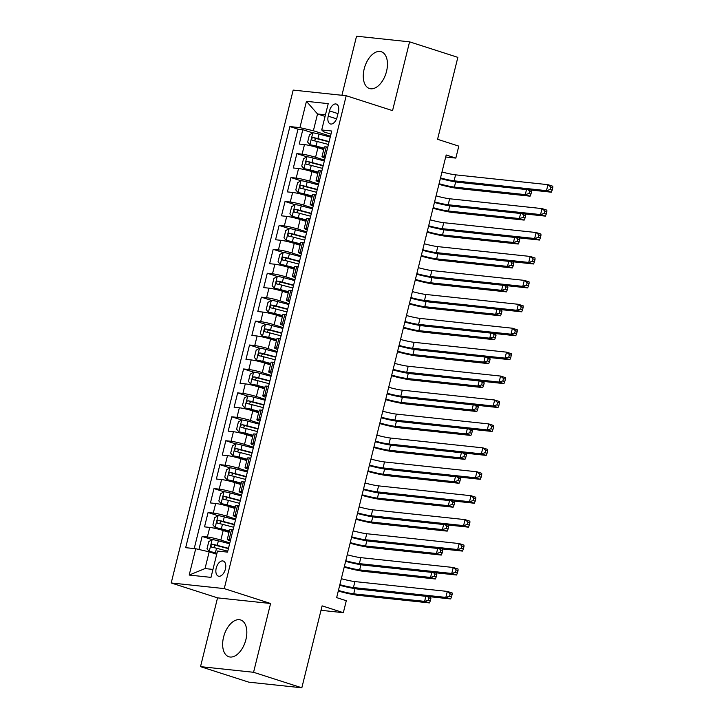 <?xml version="1.0" encoding="UTF-8"?>
<svg xmlns="http://www.w3.org/2000/svg" width="724" height="724" viewBox="0 0 724 724"><rect width="100%" height="100%" fill="white"/><g stroke="black" fill="none" stroke-linecap="round" stroke-linejoin="round"><path stroke-width="1.09" d="M245.916 639.554A19.313 11.086 -72.2 0 0 240.649 619.97A19.313 11.086 -72.2 0 0 223.553 637.174A19.313 11.086 -72.2 0 0 228.829 656.749A19.313 11.086 -72.2 0 0 245.916 639.554M386.544 71.314A19.313 11.086 -72.2 0 0 381.276 51.73A19.313 11.086 -72.2 0 0 364.181 68.934A19.313 11.086 -72.2 0 0 369.448 88.509A19.313 11.086 -72.2 0 0 386.544 71.314M225.399 569.082A7.928 4.552 -72.2 0 0 223.236 561.046A7.928 4.552 -72.2 0 0 216.223 568.105A7.928 4.552 -72.2 0 0 218.386 576.141A7.928 4.552 -72.2 0 0 225.399 569.082M200.521 666.641L248.784 682.162L301.827 687.8L253.563 672.288L270.586 603.499L224.25 588.603L171.208 582.965L217.544 597.861L200.521 666.641L253.563 672.288M224.25 588.603L346.217 95.731L293.184 90.093L171.208 582.965M346.217 95.731L392.553 110.627L409.576 41.838L356.543 36.2L341.918 95.278M409.576 41.838L457.849 57.359L437.567 139.298L458.799 146.13L455.839 158.094L446.192 154.99L336.651 597.617L346.298 600.721L343.339 612.685L322.108 605.852L301.827 687.8M323.746 149.56L317.936 147.696A9.91 0.959 -166.1 0 0 304.478 144.601L299.247 144.049L302.804 129.696L312.768 132.899M324.542 160.149L315.564 157.271A9.91 0.959 -166.1 0 0 302.116 154.176L296.876 153.615L306.849 156.818M296.876 153.615L293.329 167.977L298.56 168.529A9.91 0.959 -166.1 0 1 312.017 171.624L317.827 173.488M311.908 197.417L306.098 195.552A9.91 0.959 -166.1 0 0 292.641 192.457L287.41 191.896L290.957 177.543L300.922 180.747M305.99 221.345L300.17 219.472A9.91 0.959 -166.1 0 0 286.722 216.386L281.482 215.824L285.039 201.471L295.003 204.675M300.062 245.264L294.252 243.4A9.91 0.959 -166.1 0 0 280.794 240.305L275.563 239.753L279.12 225.399L289.084 228.603M294.143 269.192L288.333 267.328A9.91 0.959 -166.1 0 0 274.876 264.233L269.645 263.681L273.192 249.318L283.165 252.522M288.224 293.12L282.414 291.247A9.91 0.959 -166.1 0 0 268.957 288.161L263.726 287.6L267.274 273.247L277.238 276.45M282.297 317.049L276.487 315.175A9.91 0.959 -166.1 0 0 263.029 312.089L257.798 311.528L261.355 297.175L271.319 300.379M276.378 340.968L270.568 339.103A9.91 0.959 -166.1 0 0 257.111 336.008L251.88 335.456L255.436 321.103L265.4 324.307M270.459 364.896L264.649 363.032A9.91 0.959 -166.1 0 0 251.192 359.937L245.961 359.385L249.508 345.022L259.482 348.226M264.541 388.824L258.73 386.951A9.91 0.959 -166.1 0 0 245.273 383.865L240.042 383.304L243.59 368.95L253.554 372.154M258.613 412.752L252.803 410.879A9.91 0.959 -166.1 0 0 239.345 407.784L234.114 407.232L237.671 392.879L247.635 396.082L244.296 398.091L242.522 405.277L244.793 407.974A6.561 0.633 13.9 0 1 250.938 409.232L258.966 411.341M252.694 436.672L246.884 434.807A9.91 0.959 -166.1 0 0 233.427 431.712L228.196 431.16L231.752 416.798L241.716 420.011M246.775 460.6L240.965 458.735A9.91 0.959 -166.1 0 0 227.508 455.64L222.277 455.079L225.825 440.726L235.798 443.93M240.857 484.528L235.047 482.655A9.91 0.959 -166.1 0 0 221.589 479.569L216.358 479.007L219.906 464.654L229.87 467.858M234.929 508.447L229.119 506.583A9.91 0.959 -166.1 0 0 215.662 503.488L210.431 502.936L213.987 488.582L223.951 491.786M229.01 532.375L223.2 530.511A9.91 0.959 -166.1 0 0 209.743 527.416L204.512 526.864L208.069 512.501L218.033 515.705M329.52 110.899L328.216 116.166A7.674 4.407 -72.2 0 0 330.316 123.94A7.674 4.407 -72.2 0 0 337.103 117.107L338.407 111.849A7.674 4.407 -72.2 0 0 336.316 104.066A7.674 4.407 -72.2 0 0 329.52 110.899L337.972 113.614M325.067 116.41L317.528 113.985L313.383 130.736L299.926 127.641L289.89 126.573L185.679 547.67L195.715 548.738L189.199 575.055L210.992 577.372L217.508 551.054L227.535 552.122L331.746 131.026L321.718 129.958L323.7 131.831L330.968 134.166M299.926 127.641L306.442 101.324L328.225 103.641L321.718 129.958M229.807 542.964L220.829 540.077L223.2 530.511M235.725 519.036L226.757 516.158L229.119 506.583M241.644 495.116L232.676 492.229L235.047 482.655M247.572 471.188L238.594 468.301L240.965 458.735M253.491 447.26L244.513 444.373L246.884 434.807M259.409 423.332L250.441 420.454L252.803 410.879M265.328 399.413L256.359 396.526L258.73 386.951M271.256 375.484L262.278 372.598L264.649 363.032M277.174 351.556L268.197 348.669L270.568 339.103M283.093 327.628L274.125 324.75L276.487 315.175M289.012 303.709L280.043 300.822L282.414 291.247M294.94 279.781L285.962 276.894L288.333 267.328M300.858 255.853L291.881 252.966L294.252 243.4M306.777 231.924L297.808 229.046L300.17 219.472M312.696 208.005L303.727 205.118L306.098 195.552M318.623 184.077L309.646 181.19L312.017 171.624M302.804 129.696L297.998 129.18L194.213 548.575M220.829 540.077A9.91 0.959 13.9 0 0 207.372 536.991L202.141 536.43L198.919 549.471M208.069 512.501L213.299 513.063A9.91 0.959 13.9 0 1 226.757 516.158M213.987 488.582L219.218 489.134A9.91 0.959 13.9 0 1 232.676 492.229M219.906 464.654L225.137 465.206A9.91 0.959 13.9 0 1 238.594 468.301M225.825 440.726L231.056 441.287A9.91 0.959 13.9 0 1 244.513 444.373M231.752 416.798L236.983 417.359A9.91 0.959 13.9 0 1 250.441 420.454M237.671 392.879L242.902 393.431A9.91 0.959 13.9 0 1 256.359 396.526M243.59 368.95L248.821 369.502A9.91 0.959 13.9 0 1 262.278 372.598M249.508 345.022L254.748 345.583A9.91 0.959 13.9 0 1 268.197 348.669M255.436 321.103L260.667 321.655A9.91 0.959 13.9 0 1 274.125 324.75M261.355 297.175L266.586 297.727A9.91 0.959 13.9 0 1 280.043 300.822M267.274 273.247L272.505 273.808A9.91 0.959 13.9 0 1 285.962 276.894M273.192 249.318L278.432 249.88A9.91 0.959 13.9 0 1 291.881 252.966M279.12 225.399L284.351 225.951A9.91 0.959 13.9 0 1 297.808 229.046M285.039 201.471L290.27 202.023A9.91 0.959 13.9 0 1 303.727 205.118M290.957 177.543L296.188 178.104A9.91 0.959 13.9 0 1 309.646 181.19M325.411 156.655L323.899 156.493A9.91 0.959 -166.1 0 0 322.008 156.592A9.91 0.959 -166.1 0 0 325.049 158.085M327.773 147.081L326.271 146.918A9.91 0.959 -166.1 0 0 324.379 147.026L322.008 156.592M321.854 171.009L320.352 170.846A9.91 0.959 -166.1 0 0 318.46 170.945L316.089 180.52A9.91 0.959 13.9 0 1 317.981 180.421L319.483 180.575M315.936 194.937L314.424 194.774A9.91 0.959 -166.1 0 0 312.533 194.874L310.171 204.449A9.91 0.959 13.9 0 1 312.062 204.34L313.564 204.503M310.017 218.856L308.505 218.702A9.91 0.959 -166.1 0 0 306.614 218.802L304.243 228.368A9.91 0.959 13.9 0 1 306.134 228.268L307.646 228.431M304.089 242.784L302.587 242.621A9.91 0.959 -166.1 0 0 300.695 242.73L298.324 252.296A9.91 0.959 13.9 0 1 300.216 252.196L301.727 252.359M298.17 266.713L296.668 266.55A9.91 0.959 -166.1 0 0 294.768 266.649L292.406 276.224A9.91 0.959 13.9 0 1 294.297 276.125L295.799 276.278M292.252 290.632L290.74 290.478A9.91 0.959 -166.1 0 0 288.849 290.577L286.487 300.152A9.91 0.959 13.9 0 1 288.378 300.044L289.881 300.207M286.333 314.56L284.822 314.406A9.91 0.959 -166.1 0 0 282.93 314.506L280.559 324.071A9.91 0.959 13.9 0 1 282.451 323.972L283.962 324.135M280.405 338.488L278.903 338.325A9.91 0.959 -166.1 0 0 277.011 338.434L274.64 348A9.91 0.959 13.9 0 1 276.532 347.9L278.043 348.054M274.487 362.416L272.984 362.253A9.91 0.959 -166.1 0 0 271.084 362.353L268.722 371.928A9.91 0.959 13.9 0 1 270.613 371.828L272.115 371.982M268.568 386.335L267.056 386.182A9.91 0.959 -166.1 0 0 265.165 386.281L262.794 395.856A9.91 0.959 13.9 0 1 264.694 395.747L266.197 395.91M262.64 410.264L261.138 410.101A9.91 0.959 -166.1 0 0 259.246 410.209L256.875 419.775A9.91 0.959 13.9 0 1 258.767 419.676L260.278 419.839M256.721 434.192L255.219 434.029A9.91 0.959 -166.1 0 0 253.328 434.138L250.957 443.703A9.91 0.959 13.9 0 1 252.848 443.604L254.359 443.758M250.803 458.12L249.3 457.957A9.91 0.959 -166.1 0 0 247.4 458.057L245.038 467.632A9.91 0.959 13.9 0 1 246.929 467.523L248.432 467.686M244.884 482.039L243.373 481.885A9.91 0.959 -166.1 0 0 241.481 481.985L239.11 491.56A9.91 0.959 13.9 0 1 241.011 491.451L242.513 491.614M238.956 505.967L237.454 505.805A9.91 0.959 -166.1 0 0 235.562 505.913L233.191 515.479A9.91 0.959 13.9 0 1 235.083 515.379L236.594 515.542M233.037 529.896L231.535 529.733A9.91 0.959 -166.1 0 0 229.644 529.841L227.273 539.407A9.91 0.959 13.9 0 1 229.164 539.308L230.666 539.461M330.461 136.23L313.383 130.736M321.003 610.305L343.339 612.685M445.685 157.008L455.839 158.094M325.456 114.826L317.528 113.985L306.442 101.324M216.711 554.249L209.173 551.833L205.028 568.575L212.956 569.417M297.998 129.18L289.89 126.573M202.141 536.43L212.114 539.633M319.13 182.014A9.91 0.959 13.9 0 1 316.089 180.52M313.211 205.942A9.91 0.959 13.9 0 1 310.171 204.449M307.293 229.861A9.91 0.959 13.9 0 1 304.243 228.368M301.365 253.789A9.91 0.959 13.9 0 1 298.324 252.296M295.446 277.717A9.91 0.959 13.9 0 1 292.406 276.224M289.528 301.646A9.91 0.959 13.9 0 1 286.487 300.152M283.609 325.565A9.91 0.959 13.9 0 1 280.559 324.071M277.681 349.493A9.91 0.959 13.9 0 1 274.64 348M271.762 373.421A9.91 0.959 13.9 0 1 268.722 371.928M265.844 397.349A9.91 0.959 13.9 0 1 262.794 395.856M259.925 421.268A9.91 0.959 13.9 0 1 256.875 419.775M253.997 445.197A9.91 0.959 13.9 0 1 250.957 443.703M248.079 469.125A9.91 0.959 13.9 0 1 245.038 467.632M242.16 493.044A9.91 0.959 13.9 0 1 239.11 491.56M236.232 516.972A9.91 0.959 13.9 0 1 233.191 515.479M195.715 548.738L209.173 551.833M230.313 540.9A9.91 0.959 13.9 0 1 227.273 539.407M189.199 575.055L205.028 568.575M270.586 603.499L217.544 597.861M441.993 171.95A12.38 1.204 -166.1 0 0 455.577 174.846L547.968 184.665L552.792 186.222L552.765 187.742L550.837 187.127L550.24 189.516L552.168 190.141L552.765 187.742M440.509 177.923A12.38 1.204 -166.1 0 0 454.093 180.828L546.484 190.647L547.968 184.665L550.837 187.127M550.24 189.516L546.484 190.647L551.308 192.195L458.926 182.376A18.571 1.801 13.9 0 1 440.364 178.529M551.308 192.195L552.168 190.141M330.262 137.035L319.031 134.085A6.561 0.633 13.9 0 0 312.886 132.827L309.429 134.908L307.655 142.085L309.926 144.791A6.561 0.633 13.9 0 1 316.071 146.049L324.099 148.158M309.926 144.791L324.017 148.465M329.139 141.578L317.908 138.628A6.561 0.633 -166.1 0 0 313.076 137.56C311.42 138.293 311.184 139.252 312.37 140.429A6.561 0.633 13.9 0 1 317.193 141.497L328.424 144.456M314.297 140.809L315.854 138.456L329.058 141.886M439.088 183.688A12.38 1.204 -166.1 0 0 454.382 187.082L525.271 194.62L526.52 189.561M531.552 191.715L529.615 191.1L529.027 193.489L530.954 194.113L531.552 191.715L531.154 190.059M529.027 193.489L525.271 194.62L530.095 196.177L459.206 188.638A18.571 1.801 13.9 0 1 438.925 184.321M530.095 196.177L530.954 194.113M529.615 191.1L528.013 189.724M436.074 195.869A12.38 1.204 -166.1 0 0 449.658 198.765L542.041 208.593L546.873 210.141L546.846 211.67L544.91 211.046L544.321 213.444L546.249 214.06L546.846 211.67M434.59 201.851A12.38 1.204 -166.1 0 0 448.174 204.747L540.566 214.576L542.041 208.593L544.91 211.046M544.321 213.444L540.566 214.576L545.389 216.123L452.998 206.304A18.571 1.801 13.9 0 1 434.436 202.458M545.389 216.123L546.249 214.06M430.147 219.797A12.38 1.204 -166.1 0 0 443.731 222.693L536.122 232.522L540.955 234.069L540.919 235.599L538.991 234.974L538.403 237.372L540.33 237.988L540.919 235.599M428.671 225.779A12.38 1.204 -166.1 0 0 442.255 228.675L534.647 238.495L536.122 232.522L538.991 234.974M538.403 237.372L534.647 238.495L539.471 240.051L447.079 230.223A18.571 1.801 13.9 0 1 428.518 226.386M539.471 240.051L540.33 237.988M424.228 243.726A12.38 1.204 -166.1 0 0 437.812 246.622L530.203 256.441L535.027 257.997L535 259.518L533.072 258.902L532.475 261.292L534.412 261.916L535 259.518M422.744 249.708A12.38 1.204 -166.1 0 0 436.328 252.604L528.719 262.423L530.203 256.441L533.072 258.902M532.475 261.292L528.719 262.423L533.552 263.979L441.16 254.151A18.571 1.801 13.9 0 1 422.599 250.305M533.552 263.979L534.412 261.916M418.309 267.645A12.38 1.204 -166.1 0 0 431.893 270.55L524.285 280.369L529.108 281.917L529.081 283.446L527.153 282.831L526.556 285.22L528.484 285.844L529.081 283.446M416.825 273.627A12.38 1.204 -166.1 0 0 430.409 276.523L522.8 286.351L524.285 280.369L527.153 282.831M526.556 285.22L522.8 286.351L527.624 287.899L435.242 278.079A18.571 1.801 13.9 0 1 416.68 274.233M527.624 287.899L528.484 285.844M324.343 160.963L313.112 158.013A6.561 0.633 13.9 0 0 306.967 156.746L303.51 158.837L301.736 166.013L304.008 168.71A6.561 0.633 13.9 0 1 310.144 169.968L318.18 172.086M304.008 168.71L318.098 172.393M323.212 165.506L311.981 162.556A6.561 0.633 -166.1 0 0 307.157 161.488C305.501 162.221 305.266 163.181 306.442 164.357A6.561 0.633 13.9 0 1 311.275 165.425L322.506 168.375M308.37 164.728L309.935 162.375L323.139 165.814M433.16 207.616A12.38 1.204 -166.1 0 0 448.464 211.01L519.352 218.548L520.601 213.49M525.633 215.643L523.696 215.028L523.108 217.417L525.036 218.042L525.633 215.643L525.235 213.978M523.108 217.417L519.352 218.548L524.176 220.096L453.287 212.557A18.571 1.801 13.9 0 1 433.006 208.24M524.176 220.096L525.036 218.042M523.696 215.028L522.095 213.643M318.415 184.892L307.184 181.932A6.561 0.633 13.9 0 0 301.048 180.674L297.591 182.765L295.808 189.941L298.089 192.638A6.561 0.633 13.9 0 1 304.225 193.896L312.252 196.005M298.089 192.638L312.18 196.313M317.293 189.435L306.062 186.484A6.561 0.633 -166.1 0 0 301.238 185.416C299.582 186.149 299.338 187.109 300.523 188.285A6.561 0.633 13.9 0 1 305.356 189.353L316.587 192.303M302.451 188.656L304.017 186.303L317.221 189.742M427.241 231.544A12.38 1.204 -166.1 0 0 442.545 234.938L513.434 242.477L514.683 237.418M519.705 239.572L517.778 238.947L517.189 241.345L519.117 241.961L519.705 239.572L519.316 237.906M517.189 241.345L513.434 242.477L518.257 244.024L447.369 236.486A18.571 1.801 13.9 0 1 427.088 232.169M518.257 244.024L519.117 241.961M517.778 238.947L516.176 237.572M312.497 208.811L301.265 205.86A6.561 0.633 13.9 0 0 295.13 204.602L291.663 206.693L289.89 213.87L292.17 216.567A6.561 0.633 13.9 0 1 298.306 217.824L306.333 219.933M292.17 216.567L306.261 220.241M311.374 213.363L300.143 210.403A6.561 0.633 -166.1 0 0 295.311 209.336C293.654 210.078 293.419 211.028 294.605 212.213A6.561 0.633 13.9 0 1 299.428 213.281L310.659 216.232M296.532 212.585L298.089 210.232L311.302 213.671M421.323 255.472A12.38 1.204 -166.1 0 0 436.617 258.857L507.506 266.396L508.764 261.337M513.787 263.5L511.859 262.875L511.262 265.265L513.198 265.889L513.787 263.5L513.388 261.835M511.262 265.265L507.506 266.396L512.339 267.952L441.45 260.414A18.571 1.801 13.9 0 1 421.169 256.097M512.339 267.952L513.198 265.889M511.859 262.875L510.248 261.5M306.578 232.739L295.347 229.789A6.561 0.633 13.9 0 0 289.202 228.531L285.745 230.612L283.971 237.789L286.242 240.486A6.561 0.633 13.9 0 1 292.387 241.753L300.415 243.861M286.242 240.486L300.333 244.169M305.456 237.282L294.225 234.332A6.561 0.633 -166.1 0 0 289.392 233.264C287.736 233.997 287.5 234.956 288.686 236.133A6.561 0.633 13.9 0 1 293.51 237.201L304.741 240.16M290.614 236.513L292.17 234.16L305.374 237.59M415.404 279.392A12.38 1.204 -166.1 0 0 430.699 282.785L501.587 290.324L502.836 285.265M507.868 287.419L505.931 286.804L505.343 289.193L507.271 289.817L507.868 287.419L507.47 285.763M505.343 289.193L501.587 290.324L506.411 291.881L435.522 284.342A18.571 1.801 13.9 0 1 415.241 280.025M506.411 291.881L507.271 289.817M505.931 286.804L504.329 285.428M412.381 291.573A12.38 1.204 -166.1 0 0 425.974 294.469L518.357 304.297L523.19 305.845L523.162 307.374L521.226 306.75L520.637 309.148L522.565 309.763L523.162 307.374M410.906 297.555A12.38 1.204 -166.1 0 0 424.49 300.451L516.882 310.279L518.357 304.297L521.226 306.75M520.637 309.148L516.882 310.279L521.705 311.827L429.314 302.008A18.571 1.801 13.9 0 1 410.752 298.161M521.705 311.827L522.565 309.763M300.659 256.667L289.428 253.708A6.561 0.633 13.9 0 0 283.283 252.45L279.826 254.54L278.052 261.717L280.324 264.414A6.561 0.633 13.9 0 1 286.46 265.672L294.487 267.789M280.324 264.414L294.415 268.088M299.528 261.21L288.297 258.26A6.561 0.633 -166.1 0 0 283.473 257.192C281.817 257.925 281.582 258.884 282.758 260.061A6.561 0.633 13.9 0 1 287.591 261.129L298.822 264.079M284.686 260.432L286.252 258.079L299.455 261.518M409.476 303.32A12.38 1.204 -166.1 0 0 424.78 306.714L495.669 314.252L496.917 309.193M501.94 311.347L500.012 310.732L499.424 313.121L501.352 313.736L501.94 311.347L501.551 309.682M499.424 313.121L495.669 314.252L500.492 315.8L429.603 308.261A18.571 1.801 13.9 0 1 409.322 303.944M500.492 315.8L501.352 313.736M500.012 310.732L498.411 309.347M406.463 315.501A12.38 1.204 -166.1 0 0 420.047 318.397L512.438 328.225L517.262 329.773L517.235 331.302L515.307 330.678L514.719 333.067L516.646 333.692L517.235 331.302M404.988 321.483A12.38 1.204 -166.1 0 0 418.572 324.379L510.963 334.198L512.438 328.225L515.307 330.678M514.719 333.067L510.963 334.198L515.787 335.755L423.395 325.927A18.571 1.801 13.9 0 1 404.834 322.08M515.787 335.755L516.646 333.692M294.731 280.595L283.5 277.636A6.561 0.633 13.9 0 0 277.364 276.378L273.907 278.469L272.124 285.645L274.405 288.342A6.561 0.633 13.9 0 1 280.541 289.6L288.568 291.709M274.405 288.342L288.496 292.016M293.609 285.138L282.378 282.188A6.561 0.633 -166.1 0 0 277.554 281.111C275.898 281.853 275.654 282.812 276.839 283.989A6.561 0.633 13.9 0 1 281.672 285.057L292.903 288.007M278.767 284.36L280.333 282.007L293.537 285.446M403.558 327.248A12.38 1.204 -166.1 0 0 418.861 330.642L489.75 338.18L490.999 333.121M496.021 335.275L494.094 334.651L493.496 337.049L495.433 337.665L496.021 335.275L495.632 333.61M493.496 337.049L489.75 338.18L494.573 339.728L423.685 332.189A18.571 1.801 13.9 0 1 403.404 327.872M494.573 339.728L495.433 337.665M494.094 334.651L492.483 333.275M400.544 339.429A12.38 1.204 -166.1 0 0 414.128 342.325L506.519 352.145L511.343 353.701L511.316 355.222L509.388 354.606L508.791 356.995L510.728 357.62L511.316 355.222M399.06 345.411A12.38 1.204 -166.1 0 0 412.644 348.307L505.035 358.127L506.519 352.145L509.388 354.606M508.791 356.995L505.035 358.127L509.868 359.683L417.477 349.855A18.571 1.801 13.9 0 1 398.915 346.009M509.868 359.683L510.728 357.62M288.813 304.514L277.582 301.564A6.561 0.633 13.9 0 0 271.446 300.306L267.98 302.388L266.206 309.573L268.486 312.27A6.561 0.633 13.9 0 1 274.622 313.528L282.65 315.637M268.486 312.27L282.577 315.945M287.69 309.067L276.459 306.107A6.561 0.633 -166.1 0 0 271.627 305.039C269.971 305.781 269.735 306.732 270.921 307.908A6.561 0.633 13.9 0 1 275.744 308.976L286.976 311.935M272.848 308.288L274.405 305.935L287.609 309.374M397.639 351.167A12.38 1.204 -166.1 0 0 412.933 354.561L483.822 362.1L485.08 357.041M490.103 359.204L488.175 358.579L487.578 360.968L489.514 361.593L490.103 359.204L489.705 357.538M487.578 360.968L483.822 362.1L488.655 363.656L417.766 356.118A18.571 1.801 13.9 0 1 397.485 351.801M488.655 363.656L489.514 361.593M488.175 358.579L486.564 357.204M394.625 363.348A12.38 1.204 -166.1 0 0 408.209 366.244L500.601 376.073L505.424 377.62L505.397 379.15L503.461 378.534L502.872 380.924L504.8 381.548L505.397 379.15M393.141 369.331A12.38 1.204 -166.1 0 0 406.725 372.227L499.117 382.055L500.601 376.073L503.461 378.534M502.872 380.924L499.117 382.055L503.94 383.602L411.558 373.783A18.571 1.801 13.9 0 1 392.996 369.937M503.94 383.602L504.8 381.548M282.894 328.443L271.663 325.492A6.561 0.633 13.9 0 0 265.518 324.234L262.061 326.316L260.287 333.493L262.559 336.189A6.561 0.633 13.9 0 1 268.704 337.456L276.731 339.565M262.559 336.189L276.649 339.873M281.772 332.986L270.541 330.035A6.561 0.633 -166.1 0 0 265.708 328.968C264.052 329.701 263.817 330.66 265.002 331.836A6.561 0.633 13.9 0 1 269.826 332.904L281.057 335.864M266.93 332.216L268.486 329.863L281.69 333.293M391.72 375.095A12.38 1.204 -166.1 0 0 407.015 378.489L477.903 386.028L479.152 380.969M484.184 383.123L482.247 382.507L481.659 384.897L483.587 385.521L484.184 383.123L483.786 381.467M481.659 384.897L477.903 386.028L482.727 387.575L411.838 380.046A18.571 1.801 13.9 0 1 391.557 375.729M482.727 387.575L483.587 385.521M482.247 382.507L480.646 381.132M388.697 387.277A12.38 1.204 -166.1 0 0 402.291 390.173L494.673 400.001L499.506 401.548L499.479 403.078L497.542 402.454L496.954 404.852L498.881 405.467L499.479 403.078M387.222 393.259A12.38 1.204 -166.1 0 0 400.806 396.155L493.198 405.983L494.673 400.001L497.542 402.454M496.954 404.852L493.198 405.983L498.021 407.531L405.63 397.711A18.571 1.801 13.9 0 1 387.069 393.865M498.021 407.531L498.881 405.467M276.975 352.371L265.744 349.411A6.561 0.633 13.9 0 0 259.599 348.154L256.142 350.244L254.368 357.421L256.64 360.118A6.561 0.633 13.9 0 1 262.776 361.376L270.803 363.493M256.64 360.118L270.731 363.792M275.844 356.914L264.613 353.964A6.561 0.633 -166.1 0 0 259.789 352.896C258.133 353.629 257.898 354.588 259.074 355.765A6.561 0.633 13.9 0 1 263.907 356.832L275.138 359.783M261.002 356.136L262.568 353.783L275.772 357.222M385.792 399.024A12.38 1.204 -166.1 0 0 401.096 402.417L471.985 409.956L473.234 404.897M478.256 407.051L476.329 406.426L475.74 408.825L477.668 409.44L478.256 407.051L477.867 405.386M475.74 408.825L471.985 409.956L476.808 411.503L405.92 403.965A18.571 1.801 13.9 0 1 385.639 399.648M476.808 411.503L477.668 409.44M476.329 406.426L474.727 405.051M382.779 411.205A12.38 1.204 -166.1 0 0 396.363 414.101L488.754 423.92L493.578 425.477L493.551 427.006L491.623 426.382L491.035 428.771L492.963 429.395L493.551 427.006M381.304 417.187A12.38 1.204 -166.1 0 0 394.888 420.083L487.279 429.902L488.754 423.92L491.623 426.382M491.035 428.771L487.279 429.902L492.103 431.459L399.711 421.63A18.571 1.801 13.9 0 1 381.15 417.784M492.103 431.459L492.963 429.395M271.048 376.299L259.816 373.34A6.561 0.633 13.9 0 0 253.681 372.082L250.223 374.172L248.441 381.349L250.721 384.046A6.561 0.633 13.9 0 1 256.857 385.304L264.884 387.412M250.721 384.046L264.812 387.72M269.925 380.842L258.694 377.883A6.561 0.633 -166.1 0 0 253.871 376.815C252.214 377.557 251.97 378.516 253.156 379.693A6.561 0.633 13.9 0 1 257.979 380.761L269.219 383.711M255.083 380.064L256.649 377.711L269.853 381.15M379.874 422.952A12.38 1.204 -166.1 0 0 395.177 426.346L466.057 433.884L467.315 428.825M472.338 430.979L470.41 430.355L469.813 432.753L471.749 433.368L472.338 430.979L471.948 429.314M469.813 432.753L466.057 433.884L470.89 435.432L400.001 427.893A18.571 1.801 13.9 0 1 379.72 423.576M470.89 435.432L471.749 433.368M470.41 430.355L468.799 428.979M376.86 435.133A12.38 1.204 -166.1 0 0 390.444 438.029L482.836 447.848L487.659 449.405L487.632 450.925L485.704 450.31L485.107 452.699L487.044 453.324L487.632 450.925M375.376 441.115A12.38 1.204 -166.1 0 0 388.96 444.011L481.351 453.83L482.836 447.848L485.704 450.31M485.107 452.699L481.351 453.83L486.184 455.387L393.793 445.559A18.571 1.801 13.9 0 1 375.231 441.712M486.184 455.387L487.044 453.324M244.793 407.974L258.893 411.648M244.739 407.902L247.762 396.01A6.561 0.633 13.9 0 1 253.898 397.268L265.129 400.218M264.007 404.77L252.776 401.811A6.561 0.633 -166.1 0 0 247.943 400.743C246.287 401.485 246.051 402.435 247.237 403.612A6.561 0.633 13.9 0 1 252.061 404.68L263.292 407.639M249.165 403.992L250.721 401.639L263.925 405.069M373.955 446.871A12.38 1.204 -166.1 0 0 389.25 450.265L460.138 457.803L461.396 452.744M466.419 454.907L464.491 454.283L463.894 456.672L465.831 457.297L466.419 454.907L466.021 453.242M463.894 456.672L460.138 457.803L464.971 459.36L394.082 451.821A18.571 1.801 13.9 0 1 373.801 447.504M464.971 459.36L465.831 457.297M464.491 454.283L462.88 452.907M370.941 459.052A12.38 1.204 -166.1 0 0 384.525 461.948L476.917 471.776L481.741 473.324L481.713 474.854L479.777 474.238L479.188 476.627L481.116 477.243L481.713 474.854M369.457 465.034A12.38 1.204 -166.1 0 0 383.041 467.93L475.433 477.759L476.917 471.776L479.777 474.238M479.188 476.627L475.433 477.759L480.256 479.306L387.865 469.487A18.571 1.801 13.9 0 1 369.312 465.641M480.256 479.306L481.116 477.243M259.21 424.146L247.979 421.196A6.561 0.633 13.9 0 0 241.834 419.929L238.377 422.02L236.603 429.196L238.875 431.893A6.561 0.633 13.9 0 1 245.02 433.151L253.047 435.269M238.875 431.893L252.966 435.577M258.088 428.689L246.848 425.739A6.561 0.633 -166.1 0 0 242.024 424.671C240.368 425.404 240.133 426.364 241.318 427.54A6.561 0.633 13.9 0 1 246.142 428.608L257.373 431.567M243.237 427.92L244.803 425.567L258.006 428.997M368.036 470.799A12.38 1.204 -166.1 0 0 383.331 474.193L454.219 481.731L455.468 476.673M460.5 478.826L458.563 478.211L457.975 480.6L459.903 481.225L460.5 478.826L460.102 477.161M457.975 480.6L454.219 481.731L459.043 483.279L388.154 475.749A18.571 1.801 13.9 0 1 367.873 471.424M459.043 483.279L459.903 481.225M458.563 478.211L456.962 476.835M253.291 448.075L242.06 445.115A6.561 0.633 13.9 0 0 235.915 443.857L232.458 445.948L230.675 453.124L232.956 455.821A6.561 0.633 13.9 0 1 239.092 457.079L247.119 459.188M232.956 455.821L247.047 459.496M252.16 452.618L240.929 449.667A6.561 0.633 -166.1 0 0 236.105 448.599C234.449 449.333 234.214 450.292 235.391 451.468A6.561 0.633 13.9 0 1 240.223 452.536L251.454 455.487M237.318 451.839L238.884 449.486L252.088 452.925M362.109 494.727A12.38 1.204 -166.1 0 0 377.412 498.121L448.301 505.66L449.55 500.601M454.572 502.755L452.645 502.13L452.057 504.528L453.984 505.144L454.572 502.755L454.183 501.089M452.057 504.528L448.301 505.66L453.124 507.207L382.236 499.669A18.571 1.801 13.9 0 1 361.955 495.352M453.124 507.207L453.984 505.144M452.645 502.13L451.043 500.755M247.364 471.994L236.133 469.043A6.561 0.633 13.9 0 0 229.997 467.785L226.54 469.876L224.757 477.053L227.037 479.75A6.561 0.633 13.9 0 1 233.173 481.007L241.201 483.116M227.037 479.75L241.128 483.424M246.241 476.546L235.01 473.587A6.561 0.633 -166.1 0 0 230.187 472.519C228.522 473.261 228.286 474.22 229.472 475.396A6.561 0.633 13.9 0 1 234.295 476.464L245.536 479.415M231.399 475.768L232.965 473.415L246.169 476.854M356.19 518.656A12.38 1.204 -166.1 0 0 371.493 522.049L442.373 529.579L443.631 524.529M448.654 526.683L446.726 526.058L446.129 528.457L448.066 529.072L448.654 526.683L448.265 525.018M446.129 528.457L442.373 529.579L447.206 531.135L376.317 523.597A18.571 1.801 13.9 0 1 356.036 519.28M447.206 531.135L448.066 529.072M446.726 526.058L445.115 524.683M365.014 482.98A12.38 1.204 -166.1 0 0 378.598 485.876L470.989 495.705L475.822 497.252L475.795 498.782L473.858 498.157L473.27 500.556L475.197 501.171L475.795 498.782M363.538 488.962A12.38 1.204 -166.1 0 0 377.123 491.858L469.514 501.687L470.989 495.705L473.858 498.157M473.27 500.556L469.514 501.687L474.338 503.234L381.946 493.415A18.571 1.801 13.9 0 1 363.385 489.569M474.338 503.234L475.197 501.171M359.095 506.909A12.38 1.204 -166.1 0 0 372.679 509.805L465.07 519.624L469.894 521.18L469.867 522.71L467.939 522.085L467.351 524.475L469.279 525.099L469.867 522.71M357.62 512.891A12.38 1.204 -166.1 0 0 371.204 515.787L463.595 525.606L465.07 519.624L467.939 522.085M467.351 524.475L463.595 525.606L468.419 527.163L376.028 517.334A18.571 1.801 13.9 0 1 357.466 513.488M468.419 527.163L469.279 525.099M353.176 530.837A12.38 1.204 -166.1 0 0 366.76 533.733L459.152 543.552L463.975 545.109L463.948 546.629L462.021 546.014L461.423 548.403L463.36 549.027L463.948 546.629M351.692 536.819A12.38 1.204 -166.1 0 0 365.276 539.715L457.668 549.534L459.152 543.552L462.021 546.014M461.423 548.403L457.668 549.534L462.5 551.091L370.109 541.262A18.571 1.801 13.9 0 1 351.547 537.416M462.5 551.091L463.36 549.027M241.445 495.922L230.214 492.972A6.561 0.633 13.9 0 0 224.078 491.714L220.612 493.795L218.838 500.972L221.11 503.678A6.561 0.633 13.9 0 1 227.255 504.936L235.282 507.044M221.11 503.678L235.209 507.352M240.323 500.474L229.092 497.515A6.561 0.633 -166.1 0 0 224.259 496.447C222.603 497.18 222.368 498.139 223.553 499.316A6.561 0.633 13.9 0 1 228.377 500.384L239.608 503.343M225.481 499.696L227.037 497.343L240.241 500.773M350.271 542.575A12.38 1.204 -166.1 0 0 365.566 545.968L436.454 553.507L437.712 548.448M442.735 550.602L440.807 549.987L440.21 552.376L442.138 553L442.735 550.602L442.337 548.946M440.21 552.376L436.454 553.507L441.278 555.064L370.398 547.525A18.571 1.801 13.9 0 1 350.117 543.208M441.278 555.064L442.138 553M440.807 549.987L439.197 548.611M347.258 554.756A12.38 1.204 -166.1 0 0 360.842 557.652L453.233 567.48L458.057 569.028L458.03 570.557L456.093 569.933L455.505 572.331L457.432 572.946L458.03 570.557M345.773 560.738A12.38 1.204 -166.1 0 0 359.357 563.634L451.749 573.462L453.233 567.48L456.093 569.933M455.505 572.331L451.749 573.462L456.572 575.01L364.181 565.191A18.571 1.801 13.9 0 1 345.629 561.344M456.572 575.01L457.432 572.946M235.526 519.85L224.295 516.9A6.561 0.633 13.9 0 0 218.15 515.633L214.693 517.723L212.919 524.9L215.191 527.597A6.561 0.633 13.9 0 1 221.336 528.855L229.363 530.973M215.191 527.597L229.282 531.28M234.404 524.393L223.164 521.443A6.561 0.633 -166.1 0 0 218.34 520.375C216.684 521.108 216.449 522.067 217.634 523.244A6.561 0.633 13.9 0 1 222.458 524.312L233.689 527.271M219.553 523.615L221.119 521.271L234.323 524.701M344.343 566.503A12.38 1.204 -166.1 0 0 359.647 569.897L430.536 577.435L431.785 572.376M436.816 574.53L434.88 573.915L434.291 576.304L436.219 576.928L436.816 574.53L436.418 572.865M434.291 576.304L430.536 577.435L435.359 578.983L364.471 571.444A18.571 1.801 13.9 0 1 344.19 567.127M435.359 578.983L436.219 576.928M434.88 573.915L433.278 572.53M341.33 578.684A12.38 1.204 -166.1 0 0 354.914 581.58L447.305 591.408L452.138 592.956L452.102 594.485L450.174 593.861L449.586 596.259L451.514 596.875L452.102 594.485M339.855 584.666A12.38 1.204 -166.1 0 0 353.439 587.562L445.83 597.391L447.305 591.408L450.174 593.861M449.586 596.259L445.83 597.391L450.654 598.938L358.262 589.11A18.571 1.801 13.9 0 1 339.701 585.273M450.654 598.938L451.514 596.875M229.608 543.778L218.367 540.819A6.561 0.633 13.9 0 0 212.232 539.561L208.774 541.652L206.992 548.828L209.272 551.525A6.561 0.633 13.9 0 1 215.408 552.783L216.974 553.199M209.272 551.525L216.901 553.498M228.476 548.321L217.245 545.371A6.561 0.633 -166.1 0 0 212.422 544.303C210.765 545.036 210.53 545.996 211.707 547.172A6.561 0.633 13.9 0 1 216.539 548.24L227.77 551.19M213.634 547.543L215.2 545.19L228.404 548.629M338.425 590.431A12.38 1.204 -166.1 0 0 353.728 593.825L424.617 601.363L425.866 596.304M430.889 598.458L428.961 597.834L428.373 600.232L430.3 600.848L430.889 598.458L430.499 596.793M428.373 600.232L424.617 601.363L429.441 602.911L358.552 595.372A18.571 1.801 13.9 0 1 338.271 591.056M429.441 602.911L430.3 600.848M428.961 597.834L427.359 596.458M315.564 157.271L317.936 147.696M302.116 154.176L304.478 144.601M207.372 536.991L209.743 527.416M213.299 513.063L215.662 503.488M219.218 489.134L221.589 479.569M225.137 465.206L227.508 455.64M231.056 441.287L233.427 431.712M236.983 417.359L239.345 407.784M242.902 393.431L245.273 383.865M248.821 369.502L251.192 359.937M254.748 345.583L257.111 336.008M260.667 321.655L263.029 312.089M266.586 297.727L268.957 288.161M272.505 273.808L274.876 264.233M278.432 249.88L280.794 240.305M284.351 225.951L286.722 216.386M290.27 202.023L292.641 192.457M296.188 178.104L298.56 168.529M323.899 156.493L326.271 146.918M317.981 180.421L320.352 170.846M312.062 204.34L314.424 194.774M306.134 228.268L308.505 218.702M300.216 252.196L302.587 242.621M294.297 276.125L296.668 266.55M288.378 300.044L290.74 290.478M282.451 323.972L284.822 314.406M276.532 347.9L278.903 338.325M270.613 371.828L272.984 362.253M264.694 395.747L267.056 386.182M258.767 419.676L261.138 410.101M252.848 443.604L255.219 434.029M246.929 467.523L249.3 457.957M241.011 491.451L243.373 481.885M235.083 515.379L237.454 505.805M229.164 539.308L231.535 529.733M336.551 118.845L328.216 116.166M455.577 174.846L454.093 180.828M312.804 132.872L309.872 144.719M317.193 141.497L316.071 146.049M319.031 134.085L317.908 138.628M455.658 181.923L454.382 187.082M315.854 138.456L313.076 137.56M449.658 198.765L448.174 204.747M443.731 222.693L442.255 228.675M437.812 246.622L436.328 252.604M431.893 270.55L430.409 276.523M306.886 156.8L303.953 168.647M311.275 165.425L310.144 169.968M313.112 158.013L311.981 162.556M449.74 205.851L448.464 211.01M309.935 162.375L307.157 161.488M300.958 180.728L298.026 192.575M305.356 189.353L304.225 193.896M307.184 181.932L306.062 186.484M443.821 229.77L442.545 234.938M304.017 186.303L301.238 185.416M295.039 204.657L292.107 216.494M299.428 213.281L298.306 217.824M301.265 205.86L300.143 210.403M437.902 253.699L436.617 258.857M298.089 210.232L295.311 209.336M289.12 228.576L286.188 240.422M293.51 237.201L292.387 241.753M295.347 229.789L294.225 234.332M431.975 277.627L430.699 282.785M292.17 234.16L289.392 233.264M425.974 294.469L424.49 300.451M283.193 252.504L280.269 264.351M287.591 261.129L286.46 265.672M289.428 253.708L288.297 258.26M426.056 301.555L424.78 306.714M286.252 258.079L283.473 257.192M420.047 318.397L418.572 324.379M277.274 276.432L274.342 288.27M281.672 285.057L280.541 289.6M283.5 277.636L282.378 282.188M420.137 325.474L418.861 330.642M280.333 282.007L277.554 281.111M414.128 342.325L412.644 348.307M271.355 300.36L268.423 312.198M275.744 308.976L274.622 313.528M277.582 301.564L276.459 306.107M414.209 349.402L412.933 354.561M274.405 305.935L271.627 305.039M408.209 366.244L406.725 372.227M265.437 324.28L262.504 336.126M269.826 332.904L268.704 337.456M271.663 325.492L270.541 330.035M408.291 373.331L407.015 378.489M268.486 329.863L265.708 328.968M402.291 390.173L400.806 396.155M259.509 348.208L256.586 360.054M263.907 356.832L262.776 361.376M265.744 349.411L264.613 353.964M402.372 397.259L401.096 402.417M262.568 353.783L259.789 352.896M396.363 414.101L394.888 420.083M253.59 372.136L250.658 383.973M257.979 380.761L256.857 385.304M259.816 373.34L258.694 377.883M396.453 421.178L395.177 426.346M256.649 377.711L253.871 376.815M390.444 438.029L388.96 444.011M252.061 404.68L250.938 409.232M253.898 397.268L252.776 401.811M390.526 445.106L389.25 450.265M250.721 401.639L247.943 400.743M384.525 461.948L383.041 467.93M241.753 419.983L238.82 431.83M246.142 428.608L245.02 433.151M247.979 421.196L246.848 425.739M384.607 469.034L383.331 474.193M244.803 425.567L242.024 424.671M235.825 443.912L232.902 455.758M240.223 452.536L239.092 457.079M242.06 445.115L240.929 449.667M378.688 492.963L377.412 498.121M238.884 449.486L236.105 448.599M229.906 467.84L226.974 479.677M234.295 476.464L233.173 481.007M236.133 469.043L235.01 473.587M372.769 516.882L371.493 522.049M232.965 473.415L230.187 472.519M378.598 485.876L377.123 491.858M372.679 509.805L371.204 515.787M366.76 533.733L365.276 539.715M223.988 491.759L221.055 503.605M228.377 500.384L227.255 504.936M230.214 492.972L229.092 497.515M366.842 540.81L365.566 545.968M227.037 497.343L224.259 496.447M360.842 557.652L359.357 563.634M218.069 515.687L215.137 527.534M222.458 524.312L221.336 528.855M224.295 516.9L223.164 521.443M360.923 564.738L359.647 569.897M221.119 521.271L218.34 520.375M354.914 581.58L353.439 587.562M212.141 539.615L209.218 551.462M216.539 548.24L215.408 552.783M218.367 540.819L217.245 545.371M355.004 588.666L353.728 593.825M215.2 545.19L212.422 544.303"/></g></svg>
